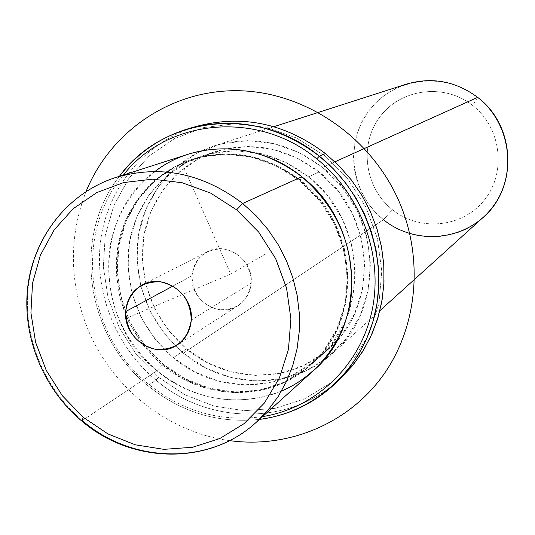 <?xml version="1.0" encoding="UTF-8"?>
<svg xmlns="http://www.w3.org/2000/svg" width="535" height="535" viewBox="0 0 535 535"><rect width="100%" height="100%" fill="white"/><g stroke="black" fill="none" stroke-linecap="round" stroke-linejoin="round"><path stroke-width="0.4" stroke-dasharray="2.67 2.01" d="M191.998 275.772C194.947 257.723 205.413 248.775 223.396 248.922C241.218 253.022 250.48 264.404 251.189 283.062C248.039 301.192 237.493 310.073 219.551 309.705C201.936 305.525 192.754 294.217 191.998 275.772C189.53 299.867 219.196 319.061 238.289 305.532C246.013 300.275 250.313 292.785 251.189 283.062L191.289 320.037L251.189 283.062C253.63 260.063 226.519 240.824 207.306 251.744C198.09 256.86 192.988 264.865 191.998 275.772L172.925 286.058L191.998 275.772M154.949 171.467C92.154 216.187 94.387 321.843 156.956 370.762L162.306 364.97L143.775 346.038L129.497 323.621L120.148 298.784L116.182 272.689L117.814 246.575L125.003 221.697L137.462 199.274L154.642 180.429L175.748 166.144L199.762 157.203L225.509 154.133L251.684 157.156L276.909 166.191L299.867 180.81L301.834 176.751L299.867 180.81L319.315 200.277L334.208 223.576L343.764 249.47L347.469 276.582L345.175 303.472L337.043 328.731L323.548 351.074L305.452 369.377L283.731 382.779L259.508 390.664L234.016 392.723L208.51 388.925L184.227 379.502L162.306 364.97L156.956 370.762C195.683 400.789 237.179 407.563 281.457 391.098M162.306 364.97L163.309 364.302C129.102 333.686 114.062 295.795 118.208 250.634C123.812 208.844 152.615 172.584 192.045 159.37C230.438 147.807 266.644 154.829 300.67 180.442L299.867 180.81C265.781 155.15 229.515 148.115 191.062 159.697C151.572 172.932 122.729 209.252 117.118 251.109C112.972 296.35 128.032 334.301 162.306 364.97C204.51 400.969 269.707 402.159 309.765 365.766C362.857 321.956 358.557 225.375 299.867 180.81L300.67 180.442C359.259 224.927 363.553 321.341 310.534 365.077C270.543 401.417 205.447 400.233 163.309 364.302L162.306 364.97M173.213 357.741L186.521 348.914C153.592 319.529 139.174 283.115 143.266 239.673C148.763 199.481 176.61 164.599 214.615 151.866C251.611 140.718 286.452 147.426 319.134 171.976L308.548 176.824C275.097 151.666 239.473 144.784 201.675 156.173C162.854 169.174 134.459 204.851 128.895 245.96C124.769 290.391 139.541 327.647 173.213 357.741C214.675 393.051 278.762 394.135 318.138 358.356C370.327 315.282 366.161 220.52 308.548 176.824L319.134 171.976C375.423 214.602 379.429 307.15 328.35 349.322C289.81 384.351 227.087 383.388 186.521 348.914L173.213 357.741L155.01 339.163L140.993 317.161L131.824 292.772L127.952 267.152L129.577 241.506L136.679 217.076L148.951 195.048L165.857 176.537L186.615 162.506L210.228 153.719L235.527 150.689L261.24 153.645L286.018 162.493L308.548 176.824L327.634 195.917L342.253 218.768L351.615 244.174L355.24 270.777L352.966 297.166L344.961 321.97L331.693 343.918L313.905 361.907L292.545 375.095L268.737 382.866L243.686 384.919L218.621 381.214L194.747 371.992L173.213 357.741M322.572 167.388L342.179 186.962L357.173 210.409L366.769 236.477L370.461 263.788L368.087 290.879L359.821 316.346L346.152 338.876L327.848 357.353L305.88 370.895L281.41 378.88L255.67 381L229.93 377.222L205.427 367.779L183.324 353.18L164.66 334.148L150.288 311.591L140.899 286.593L136.947 260.311L138.639 234.009L145.941 208.931L158.561 186.314L175.941 167.294L197.275 152.863L221.543 143.808L247.544 140.658L273.967 143.648L299.426 152.702L322.572 167.388L334.91 161.817L322.572 167.388C288.646 141.889 252.433 134.74 213.926 145.955C173.661 158.982 144.002 195.609 138.017 237.955C133.509 283.757 148.616 322.164 183.324 353.18C226.191 389.661 292.685 390.41 333.124 352.886C385.962 308.314 381.341 211.887 322.572 167.388M319.134 171.976L297.112 157.992L272.89 149.359L247.745 146.49L222.981 149.466L199.869 158.066L179.533 171.795L162.968 189.892L150.923 211.432L143.942 235.32L142.317 260.391L146.075 285.443L155.023 309.277L168.726 330.777L186.521 348.914L207.593 362.817L230.953 371.805L255.483 375.389L279.999 373.35L303.305 365.713L324.203 352.799L341.624 335.191L354.611 313.731L362.462 289.488L364.703 263.701L361.185 237.721L352.05 212.917L337.779 190.607L319.134 171.976M483.011 217.544C456.087 242.556 411.81 243.157 383.488 219.731L183.324 353.18L383.488 219.731L374.687 211.519L367.217 202.07L361.239 191.604L356.898 180.369L354.29 168.619L353.488 156.628L354.504 144.677L357.333 133.048L361.907 122.007L368.133 111.822L375.864 102.74L384.933 94.983L395.124 88.75L406.199 84.196M477.648 97.357L472.612 105.428C501.215 127.557 506.725 172.176 484.603 199.756C462.902 227.669 419.768 231.943 392.376 209.666L383.488 219.731L392.376 209.666C364.669 187.798 358.764 144.617 379.99 116.764C400.802 88.583 444.331 82.885 472.612 105.428L477.648 97.357C444.358 70.854 393.225 77.689 368.889 110.792C344.072 143.514 351.054 194.078 383.488 219.731M392.376 209.666C419.768 231.943 462.902 227.669 484.603 199.756C506.725 172.176 501.215 127.557 472.612 105.428C444.331 82.885 400.802 88.583 379.99 116.764C358.764 144.617 364.669 187.798 392.376 209.666M313.196 370.882C271.031 409.997 201.695 408.981 156.956 370.762L82.236 420.577C43.328 387.862 22.176 334.81 28.489 285.148C34.929 235.547 68.875 192.667 115.62 177.526C68.875 192.667 34.929 235.547 28.489 285.148C22.176 334.81 43.328 387.862 82.236 420.577L156.956 370.762C120.716 338.274 104.88 298.109 109.454 250.26C115.58 206.015 146.383 167.749 188.36 154.167M256.492 422.075C209.519 465.637 132.245 463.765 82.236 420.577L81.42 420.744M148.483 384.15C86.142 334.469 73.215 234.196 123.364 175.039C73.215 234.196 86.142 334.469 148.483 384.15L147.874 385.648C85.801 336.054 71.509 237.018 119.432 176.303C71.509 237.018 85.801 336.054 147.874 385.648L148.483 384.15C182.555 411.495 220.574 422.322 262.524 416.625C220.574 422.322 182.555 411.495 148.483 384.15M300.67 180.442L277.752 165.85L252.567 156.829L226.439 153.812L200.732 156.882L176.751 165.81L155.678 180.068L138.525 198.886L126.079 221.269L118.897 246.107L117.272 272.175L121.231 298.229L130.56 323.026L144.811 345.403L163.309 364.302L185.197 378.807L209.446 388.209L234.912 392.001L260.358 389.948L284.546 382.07L306.234 368.689L324.304 350.412L337.772 328.109L345.898 302.884L348.191 276.047L344.486 248.982L334.957 223.135L320.084 199.876L300.67 180.442M259.462 419.393C218.293 423.66 181.097 412.411 147.874 385.648C181.097 412.411 218.293 423.66 259.462 419.393M324.411 155.631L296.657 138.063L266.176 127.276L234.591 123.766L203.561 127.618L174.664 138.525L149.319 155.832L128.728 178.576L113.821 205.567L105.248 235.447L103.335 266.758L108.11 298.022L119.318 327.761L136.405 354.598L158.587 377.282L184.842 394.73L213.96 406.072L244.582 410.706L275.237 408.325L304.428 398.943L330.677 382.913L352.592 360.944L368.989 334.074L378.927 303.639L381.803 271.198L377.402 238.47L365.907 207.205L347.917 179.091L324.411 155.631L325.427 153.578L324.411 155.631L347.917 179.091L365.907 207.205L377.402 238.47L381.803 271.198L378.927 303.639L368.989 334.074L352.592 360.944L330.677 382.913L304.428 398.943L275.237 408.325L244.582 410.706L213.96 406.072L184.842 394.73L158.587 377.282L136.405 354.598L119.318 327.761L108.11 298.022L103.335 266.758L105.248 235.447L113.821 205.567L128.728 178.576L149.319 155.832L174.664 138.525L203.561 127.618L234.591 123.766L266.176 127.276L296.657 138.063L324.411 155.631M342.694 376.386C293.702 425.82 209.533 426.074 155.973 380.124L147.874 385.648L155.973 380.124C114.717 345.791 93.01 289.402 101.168 236.998C109.448 184.662 147.573 140.036 198.398 125.885M194.546 127.009C144.911 142.464 108.344 187.203 100.868 238.998C93.525 290.853 115.259 346.232 155.973 380.124L158.587 377.282L155.973 380.124C208.483 425.078 290.418 425.987 339.792 379.148M182.007 163.282L230.719 274.074L127.979 317.543M230.719 274.074L264.698 254.499M229.589 440.626C169.234 432.527 114.249 389.707 89.298 332.576C69.216 285.302 68.139 238.276 86.081 191.49M192.045 159.37L191.062 159.697M310.534 365.077L309.765 365.766M214.615 151.866L201.675 156.173M328.35 349.322L318.138 358.356M379.877 310.668L333.124 352.886M273.9 126.688L213.926 145.955M177.132 345.001L238.289 305.532M142.477 284.847L207.306 251.744"/><path stroke-width="0.8" d="M281.457 391.098C319.328 375.055 346.954 337.398 351.435 293.983C354.357 247.096 337.826 208.021 301.834 176.751C258.753 141.347 195.696 139.829 154.949 171.467M273.9 126.688L406.199 84.196C431.825 76.726 455.639 81.119 477.648 97.357L334.91 161.817L477.648 97.357C515.74 125.625 518.147 187.725 483.011 217.544L379.877 310.668M383.488 219.731C415.555 245.859 466.145 240.997 491.712 208.249C517.766 175.901 511.326 123.364 477.648 97.357M191.289 320.037C190.373 330.877 185.652 339.197 177.132 345.001C156.046 359.948 123.11 338.367 125.685 311.544L172.925 286.058L125.685 311.544C126.701 299.399 132.299 290.498 142.477 284.847C163.677 272.77 193.871 294.397 191.289 320.037C190.393 299.212 180.061 286.466 160.279 281.791C140.357 281.524 128.828 291.441 125.685 311.544C126.635 332.095 136.873 344.754 156.401 349.529C176.276 350.064 187.905 340.233 191.289 320.037M236.597 209.82L258.666 232.043L275.625 258.592L286.559 288.064L290.9 318.86L288.459 349.342L279.424 377.911L264.337 403.096L244.06 423.653L219.691 438.6L192.513 447.273L163.904 449.346L135.261 444.799L107.97 433.938L83.306 417.34L62.414 395.82L46.264 370.407L35.591 342.293L30.93 312.801L32.528 283.309L40.366 255.228L54.129 229.923L73.235 208.67L96.795 192.587L123.712 182.549L152.642 179.178L182.121 182.723L210.616 193.102L236.597 209.82L242.669 203.467C202.718 173.153 160.366 164.506 115.62 177.526C160.366 164.506 202.718 173.153 242.669 203.467L301.834 176.751L242.669 203.467L256.031 215.672L267.915 229.448L278.12 244.569L286.486 260.792L292.866 277.846L297.166 295.447L299.312 313.309L299.286 331.145L297.092 348.653L292.779 365.552L286.432 381.589L278.173 396.502L268.129 410.064L256.492 422.075L268.129 410.064L278.173 396.502L286.432 381.589L292.779 365.552L297.092 348.653L299.286 331.145L299.312 313.309L297.166 295.447L292.866 277.846L286.486 260.792L278.12 244.569L267.915 229.448L256.031 215.672L242.669 203.467L236.597 209.82L210.616 193.102L182.121 182.723L152.642 179.178L123.712 182.549L96.795 192.587L73.235 208.67L54.129 229.923L40.366 255.228L32.528 283.309L30.93 312.801L35.591 342.293L46.264 370.407L62.414 395.82L83.306 417.34L107.97 433.938L135.261 444.799L163.904 449.346L192.513 447.273L219.691 438.6L244.06 423.653L264.337 403.096L279.424 377.911L288.459 349.342L290.9 318.86L286.559 288.064L275.625 258.592L258.666 232.043L236.597 209.82M81.42 420.744C42.559 388.015 21.52 334.997 27.96 285.315C34.534 235.694 68.701 192.72 115.62 177.526L188.36 154.167C228.512 142.477 266.336 150.007 301.834 176.751C363.332 223.443 368.301 324.437 313.196 370.882L256.492 422.075C209.272 465.878 131.623 464.086 81.567 420.864L83.306 417.34L81.567 420.864L82.236 420.577C132.245 463.765 209.519 465.637 256.492 422.075M123.364 175.039C166.994 118.877 257.335 109.621 316.773 158.882C361.68 194.78 383.949 257.121 371.798 311.818C359.634 366.562 315.035 408.279 262.524 416.625C315.035 408.279 359.634 366.562 371.798 311.818C383.949 257.121 361.68 194.78 316.773 158.882C257.335 109.621 166.994 118.877 123.364 175.039M190.641 128.025L198.398 125.885C243.599 114.55 285.944 123.786 325.427 153.578L319.341 156.153C279.317 125.926 236.416 116.55 190.641 128.025C161.517 136.418 137.783 152.515 119.432 176.303C162.827 116.175 257.388 104.74 319.341 156.153L316.773 158.882L319.341 156.153C365.8 193.249 388.377 258.097 374.854 314.359C361.352 370.675 314.018 412.625 259.462 419.393C289.248 415.461 315.075 403.002 336.95 382.017L348.553 369.076L358.497 354.651L366.609 338.949L372.755 322.19L376.834 304.636L378.76 286.553L378.499 268.209L376.038 249.898L371.417 231.902L364.689 214.502L355.969 197.983L345.389 182.589L333.118 168.572L319.341 156.153L325.427 153.578L339.016 165.83L351.12 179.646L361.553 194.82L370.153 211.111L376.78 228.264L381.335 246.013L383.755 264.076L384.003 282.172L382.09 300.015L378.064 317.329L371.986 333.867L363.967 349.368L354.15 363.606L342.694 376.386L336.95 382.017M339.792 379.148L351.789 366.522L362.135 352.338L370.648 336.803L377.182 320.164L381.622 302.663L383.869 284.58L383.896 266.203L381.676 247.819L377.242 229.736L370.655 212.234L362.028 195.616L351.495 180.135L339.23 166.044L325.427 153.578C284.526 122.863 240.897 114.002 194.546 127.009M86.081 191.49C110.538 131.349 171.106 89.753 237.914 90.709C304.642 91.645 370.835 136.485 399.077 201.448C424.382 259.736 417.24 328.604 382.244 376.553C347.081 424.456 287.335 448.618 229.589 440.626"/></g></svg>
